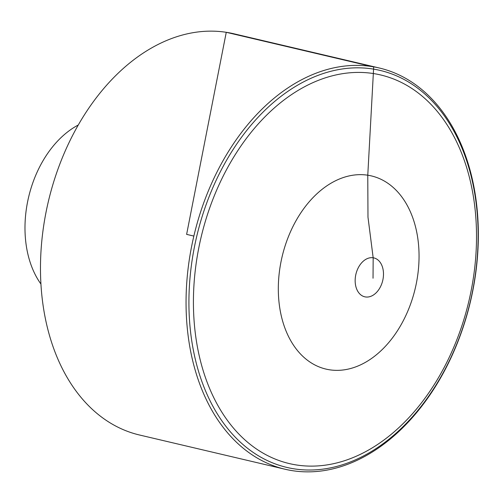 <?xml version="1.0" encoding="UTF-8"?>
<svg xmlns="http://www.w3.org/2000/svg" width="503" height="503" viewBox="0 0 503 503"><rect width="100%" height="100%" fill="white"/><g stroke="black" fill="none" stroke-linecap="round" stroke-linejoin="round"><path stroke-width="0.75" d="M292.551 470.695A206.079 142.116 -76.8 0 1 285.006 469.23A206.079 142.116 -76.8 0 1 192.63 241.515A206.079 142.116 -76.8 0 1 371.843 66.553A206.079 142.116 -76.8 0 1 379.394 68.018A206.079 142.116 -76.8 0 1 471.764 295.733A206.079 142.116 -76.8 0 1 292.551 470.695M285.006 469.23L139.425 434.982A206.079 142.116 -76.8 0 1 47.056 207.267A206.079 142.116 -76.8 0 1 226.262 32.305A206.079 142.116 -76.8 0 1 233.813 33.77L379.394 68.018M40.9 283.994A95.3 65.717 -76.8 0 1 78.311 124.989M193.856 236.077L186.619 234.373L226.262 32.305L373.691 66.987L367.775 175.214L367.976 217.12L373.169 257.775L373.037 278.234M294.255 468.865A203.91 140.62 103.2 0 0 473.656 187.512A203.91 140.62 103.2 0 0 232.543 150.403A203.91 140.62 103.2 0 0 294.255 468.865M296.531 464.986A199.603 137.646 -76.8 0 1 236.121 153.252A199.603 137.646 -76.8 0 1 472.141 189.568A199.603 137.646 -76.8 0 1 296.531 464.986M355.684 275.26A19.975 13.776 -76.8 0 1 373.169 257.775A19.975 13.776 -76.8 0 1 382.959 279.461A19.975 13.776 -76.8 0 1 365.48 296.946A19.975 13.776 -76.8 0 1 355.684 275.26M367.775 175.214A99.223 68.427 -76.8 0 1 416.427 282.925A99.223 68.427 -76.8 0 1 329.597 369.799A99.223 68.427 -76.8 0 1 280.944 262.082A99.223 68.427 -76.8 0 1 367.775 175.214"/></g></svg>
